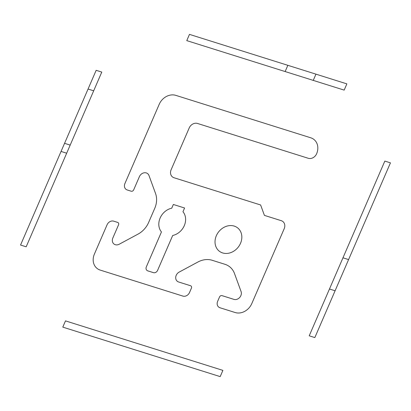 <?xml version="1.0" encoding="UTF-8"?>
<svg xmlns="http://www.w3.org/2000/svg" width="411" height="411" viewBox="0 0 411 411"><rect width="100%" height="100%" fill="white"/><g stroke="black" fill="none" stroke-linecap="round" stroke-linejoin="round"><path stroke-width="0.62" d="M251.897 303.349L284.201 228.696A6.9 5.78 -51.5 0 0 281.278 220.686L264.417 215.385L260.62 204.976L174.048 177.752A6.9 5.78 -51.5 0 1 171.125 169.743L189.219 127.934A6.9 5.78 -51.5 0 1 197.542 123.464L308.281 158.286A6.9 5.78 -51.5 0 0 316.604 153.812A13.794 11.554 -51.5 0 0 310.762 137.798L175.846 95.373A13.794 11.554 -51.5 0 0 159.206 104.317L137.603 154.238M157.583 270.407A3.447 2.887 -51.5 0 1 153.421 272.642L147.801 270.875A3.447 2.887 -51.5 0 1 146.337 266.873L161.451 231.948A14.827 12.422 -51.5 0 1 160.126 218.036A14.827 12.422 -51.5 0 1 171.731 208.192L173.344 204.473L184.585 208.007L182.972 211.727A14.827 12.422 -51.5 0 1 184.298 225.639A14.827 12.422 -51.5 0 1 172.692 235.482L157.583 270.407M222.623 252.929A14.827 12.422 -51.5 0 1 220.861 229.513A14.827 12.422 -51.5 0 1 241.796 236.099A14.827 12.422 -51.5 0 1 222.623 252.929M159.206 104.317L124.908 183.568A5.518 4.624 -51.5 0 0 127.246 189.974L131.181 191.213A2.07 1.731 -51.5 0 0 133.678 189.872L139.396 176.658A5.744 4.809 -51.5 0 1 146.321 172.933A5.744 4.809 -51.5 0 1 148.972 175.497L155.548 193.514A20.694 17.334 -51.5 0 1 154.757 208.305L148.628 222.464A20.694 17.334 -51.5 0 1 137.962 234.152L119.236 244.216A5.744 4.809 -51.5 0 1 115.27 244.694A5.744 4.809 -51.5 0 1 112.835 238.031L118.553 224.817A2.07 1.731 -51.5 0 0 117.68 222.413L113.744 221.175A5.518 4.624 -51.5 0 0 107.091 224.755L94.396 254.085A13.794 11.554 -51.5 0 0 100.238 270.099L182.874 296.084A5.518 4.624 -51.5 0 0 189.533 292.509L191.423 288.137A2.07 1.731 -51.5 0 0 190.545 285.737L178.641 281.992A5.744 4.809 -51.5 0 1 176.211 275.329A5.744 4.809 -51.5 0 1 179.17 272.087L197.897 262.023A20.694 17.334 -51.5 0 1 212.194 260.286L224.951 264.299A20.694 17.334 -51.5 0 1 234.501 273.531L241.077 291.553A5.744 4.809 -51.5 0 1 240.856 295.653A5.744 4.809 -51.5 0 1 233.931 299.378L222.027 295.637A2.07 1.731 -51.5 0 0 219.531 296.978L217.64 301.345A5.518 4.624 -51.5 0 0 219.977 307.752L235.154 312.524A13.794 11.554 -51.5 0 0 251.794 303.58M156.452 287.777L100.238 270.099M65.493 320.883L62.791 327.125L220.188 376.62L222.89 370.378L65.493 320.883M189.471 34.38L346.869 83.875L344.171 90.117L186.769 40.622L189.471 34.38M285.147 71.555L287.849 65.318M313.254 80.397L315.956 74.155M101.784 72.084L96.159 70.317L20.55 245.043L26.17 246.811L101.784 72.084M66.68 153.205L61.054 151.438M70.189 145.093L64.568 143.326M93.682 90.805L88.062 89.038M384.83 161.086L309.216 335.813L314.841 337.58L390.45 162.854L384.83 161.086M342.974 257.81L348.595 259.577M329.473 289.01L335.093 290.777"/></g></svg>
